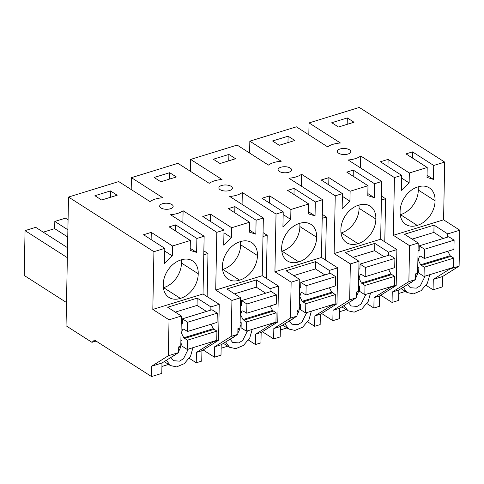 <?xml version="1.0" encoding="UTF-8"?>
<svg xmlns="http://www.w3.org/2000/svg" width="484" height="484" viewBox="0 0 484 484"><rect width="100%" height="100%" fill="white"/><g stroke="black" fill="none" stroke-linecap="round" stroke-linejoin="round"><path stroke-width="0.73" d="M91.954 342.333L66.048 325.756L68.516 197.048L153.924 251.704L152.817 309.433L169.031 319.809L168.341 355.746L151.722 366.176L151.528 376.564L94.543 340.095L91.954 342.333L96.062 341.069M68.516 197.048L118.731 181.573L149.998 201.58A19.148 8.609 -178.9 0 1 155.437 199.039A19.148 8.609 -178.9 0 1 162.793 197.75L131.412 177.664L177.943 163.326L209.209 183.333A19.148 8.609 -178.9 0 1 214.648 180.792A19.148 8.609 -178.9 0 1 222.005 179.497L190.623 159.417L237.154 145.079L268.414 165.086A19.148 8.609 -178.9 0 1 273.859 162.539A19.148 8.609 -178.9 0 1 281.216 161.251L249.835 141.171L296.365 126.826L327.626 146.84A19.148 8.609 -178.9 0 1 333.065 144.292A19.148 8.609 -178.9 0 1 340.427 143.004L309.046 122.918L308.816 134.8M309.046 122.918L359.285 107.436L444.693 162.092L443.58 219.821L459.8 230.196L459.11 266.133L442.491 276.564L442.291 286.952L433.077 289.789L426.114 285.336M131.412 177.664L131.188 189.547M190.623 159.417L190.393 171.294M249.835 141.171L249.605 153.047M366.908 303.583L373.866 308.042L379.371 306.342L379.571 295.96L396.184 285.524L396.88 249.587L380.66 239.211L381.767 181.488L348.165 159.98A19.148 8.603 -178.9 0 0 355.431 158.607A19.148 8.603 -178.9 0 0 360.731 155.993L360.501 167.875M339.556 311.72L346.211 309.669M321.551 313.457L332.841 320.68L339.423 318.654L339.623 308.272L356.236 297.841L356.345 292.118L358.42 291.483L359.001 261.263L345.298 252.497L374.828 243.398L388.525 252.164L396.88 249.587M307.697 321.83L314.661 326.289L320.16 324.589L320.36 314.207L336.979 303.777L337.669 267.84L321.449 257.458L322.556 199.735L288.954 178.227A19.148 8.603 -178.9 0 0 296.22 176.854A19.148 8.603 -178.9 0 0 301.52 174.246L335.243 195.826L342.43 193.612L321.201 180.006L328.896 177.64L328.757 184.852M280.345 329.973L287.006 327.916M262.34 331.703L273.629 338.933L280.212 336.906L280.411 326.519L297.025 316.088L297.134 310.365L299.209 309.73L299.79 279.51L286.086 270.744L315.616 261.644L329.314 270.411L337.669 267.84M248.486 340.083L255.449 344.535L260.949 342.841L261.148 332.454L277.768 322.023L278.457 286.086L262.237 275.711L263.35 217.982L229.743 196.48A19.148 8.603 -178.9 0 0 237.015 195.106A19.148 8.603 -178.9 0 0 242.309 192.493L276.031 214.073L283.219 211.859L261.989 198.252L269.685 195.887L269.552 203.099M221.134 348.22L227.795 346.169M203.135 349.956L214.424 357.18L221 355.153L221.2 344.765L237.813 334.335L237.928 328.618L239.997 327.977L240.578 297.763L226.875 288.99L256.405 279.891L270.102 288.658L278.457 286.086M189.274 358.329L196.238 362.782L201.737 361.088L201.937 350.706L218.556 340.27L219.246 304.333L203.026 293.957L152.817 309.433M161.922 366.467L168.583 364.416M151.528 376.564L161.789 373.4L161.989 363.018L151.722 366.176M398.762 293.473L405.423 291.422M380.763 295.21L392.052 302.433L398.628 300.407L398.828 290.025L415.447 279.589L415.556 273.871L417.625 273.23L418.206 243.016L404.509 234.25L434.033 225.145L447.736 233.917L459.8 230.196M168.341 355.746L178.608 352.582L161.989 363.018M169.031 319.809L181.367 316.01L180.786 346.223L178.717 346.865L178.608 352.582M181.367 316.01L167.664 307.243L197.194 298.138L210.897 306.91L219.246 304.333M203.026 293.957L204.139 236.228L196.891 238.467L196.619 252.406L190.17 250.397L190.363 240.475L172.492 245.987L172.298 255.909L164.512 263.356L164.796 248.352L143.573 234.752L151.268 232.381L151.129 239.598M153.924 251.704L164.796 248.352M181.107 259.914A21.066 15.179 -57.4 0 1 192.487 260.858A21.066 15.179 -57.4 0 1 198.216 273.762A21.066 15.179 -57.4 0 1 180.369 298.386A21.066 15.179 -57.4 0 1 168.989 297.436A21.066 15.179 -57.4 0 1 163.259 284.538A21.066 15.179 -57.4 0 1 181.107 259.914M172.492 245.987L151.268 232.381M190.363 240.475L169.146 226.881L175.68 224.872L196.891 238.467M204.139 236.228L170.531 214.727A19.148 8.603 -178.9 0 0 177.803 213.353A19.148 8.603 -178.9 0 0 183.097 210.74L216.82 232.32L224.007 230.106L202.778 216.505L210.479 214.134L210.34 221.345M263.35 217.982L256.096 220.214L234.885 206.626L228.357 208.634L249.575 222.229L231.703 227.734L210.479 214.134M322.556 199.735L315.308 201.967L294.097 188.373L287.569 190.381L308.78 203.982L290.908 209.487L269.685 195.887M381.767 181.488L374.519 183.72L353.308 170.126L346.78 172.135L367.991 185.729L350.12 191.24L328.896 177.64M444.693 162.092L433.731 165.474L412.519 151.879L405.991 153.888L427.203 167.482L409.331 172.994L388.108 159.387L380.412 161.759L401.641 175.359L394.448 177.58L360.731 155.993M110.467 190.932L94.918 195.718L101.622 200.019L117.17 195.233L110.467 190.932L110.346 197.333M172.492 207.66A6.752 3.031 -178.9 0 1 170.549 208.713A6.752 3.031 -178.9 0 1 163.417 208.925A6.752 3.031 -178.9 0 1 159.666 206.117A6.752 3.031 -178.9 0 1 160.331 204.841A6.752 3.031 -178.9 0 1 162.666 203.667A6.752 3.031 -178.9 0 1 169.624 203.631A6.752 3.031 -178.9 0 1 173.163 206.378A6.752 3.031 -178.9 0 1 172.492 207.66M290.914 171.161A6.752 3.031 -178.9 0 1 288.972 172.213A6.752 3.031 -178.9 0 1 281.839 172.425A6.752 3.031 -178.9 0 1 278.082 169.624A6.752 3.031 -178.9 0 1 278.754 168.341A6.752 3.031 -178.9 0 1 281.089 167.174A6.752 3.031 -178.9 0 1 288.047 167.131A6.752 3.031 -178.9 0 1 291.58 169.884A6.752 3.031 -178.9 0 1 290.914 171.161M235.593 158.734L220.045 163.519L213.341 159.224L228.89 154.438L235.593 158.734M294.804 140.487L279.256 145.273L272.553 140.977L288.101 136.192L294.804 140.487M347.312 117.939L354.016 122.24L338.467 127.02L331.764 122.724L347.312 117.939L347.185 124.34M348.178 153.966A6.752 3.031 -178.9 0 1 341.051 154.178A6.752 3.031 -178.9 0 1 337.294 151.377A6.752 3.031 -178.9 0 1 337.965 150.094A6.752 3.031 -178.9 0 1 340.3 148.921A6.752 3.031 -178.9 0 1 347.252 148.884A6.752 3.031 -178.9 0 1 350.791 151.631A6.752 3.031 -178.9 0 1 350.126 152.914A6.752 3.031 -178.9 0 1 348.178 153.966M169.678 172.685L176.382 176.981L160.833 181.766L154.13 177.471L169.678 172.685L169.557 179.086M231.703 189.413A6.752 3.031 -178.9 0 1 229.761 190.46A6.752 3.031 -178.9 0 1 222.628 190.672A6.752 3.031 -178.9 0 1 218.871 187.871A6.752 3.031 -178.9 0 1 219.542 186.594A6.752 3.031 -178.9 0 1 221.878 185.42A6.752 3.031 -178.9 0 1 228.835 185.384A6.752 3.031 -178.9 0 1 232.374 188.131A6.752 3.031 -178.9 0 1 231.703 189.413M67.748 237.003L54.686 228.642L54.819 221.442L65.467 218.163L68.081 219.833M54.819 221.442L67.887 229.803M54.686 228.642L43.258 232.163M66.49 302.524L24.2 275.463L25.059 230.614L35.707 227.335L67.542 247.711M25.059 230.614L67.355 257.682M373.866 308.042L374.065 297.654L379.571 295.96M374.065 297.654L390.685 287.224L390.691 286.728M350.277 301.58A11.011 7.932 122.6 0 0 353.725 299.414M356.26 296.492A11.011 7.932 122.6 0 0 358.384 291.489M358.42 291.32A11.011 7.932 122.6 0 0 358.644 289.263L359.545 289.837M359.558 288.978L358.644 289.263M356.309 293.988A9.323 6.715 122.6 0 0 357.035 291.906M332.841 320.68L333.04 310.298L339.623 308.272M333.04 310.298L349.66 299.868L350.349 263.931L334.129 253.549L380.66 239.211M335.243 195.826L334.129 253.549M301.29 186.122L301.52 174.246M325.569 260.096L326.397 217.001L322.277 214.364M314.661 326.289L314.854 315.901L320.36 314.207M314.854 315.901L331.473 305.471L331.486 304.974M291.065 319.827A11.011 7.932 122.6 0 0 294.52 317.661M297.055 314.739A11.011 7.932 122.6 0 0 299.173 309.742M299.209 309.566A11.011 7.932 122.6 0 0 299.433 307.509L300.334 308.084M300.352 307.225L299.433 307.509M297.097 312.24A9.323 6.715 122.6 0 0 297.823 310.153M273.629 338.933L273.829 328.545L280.411 326.519M273.829 328.545L290.448 318.115L291.138 282.178L274.924 271.796L321.449 257.458M276.031 214.073L274.924 271.796M242.079 204.369L242.309 192.493M266.363 278.342L267.186 235.254L263.066 232.616M255.449 344.535L255.649 334.154L261.148 332.454M255.649 334.154L272.262 323.717L272.274 323.227M231.854 338.08A11.011 7.932 122.6 0 0 235.309 335.908M237.844 332.986A11.011 7.932 122.6 0 0 239.967 327.989M239.997 327.813A11.011 7.932 122.6 0 0 240.227 325.756L241.123 326.331M241.141 325.478L240.227 325.756M237.892 330.487A9.323 6.715 122.6 0 0 238.612 328.406M214.424 357.18L214.624 346.792L221.2 344.765M214.624 346.792L231.237 336.362L231.927 300.425L215.713 290.049L262.237 275.711M216.82 232.32L215.713 290.049M182.867 222.622L183.097 210.74M207.152 296.595L207.975 253.501L203.855 250.863M196.238 362.782L196.437 352.4L201.937 350.706M196.437 352.4L213.051 341.97L213.063 341.474M172.643 356.327A11.011 7.932 122.6 0 0 176.097 354.161M178.632 351.239A11.011 7.932 122.6 0 0 180.756 346.235M180.792 346.06A11.011 7.932 122.6 0 0 181.016 344.003L181.911 344.578M181.93 343.725L181.016 344.003M178.681 348.734A9.323 6.715 122.6 0 0 179.401 346.653M433.077 289.789L433.277 279.407L442.491 276.564M433.277 279.407L449.896 268.977L449.902 268.481M409.488 283.334A11.011 7.932 122.6 0 0 412.937 281.168M415.472 278.246A11.011 7.932 122.6 0 0 417.595 273.242M417.631 273.067A11.011 7.932 122.6 0 0 417.855 271.01L418.757 271.584M418.769 270.731L417.855 271.01M415.52 275.741A9.323 6.715 122.6 0 0 416.246 273.66M392.052 302.433L392.252 292.052L398.828 290.025M392.252 292.052L408.871 281.615L409.561 245.678L393.341 235.303L443.58 219.821M394.448 177.58L393.341 235.303M384.78 241.849L385.609 198.755L381.489 196.117M206.468 311.436L197.055 305.41L197.194 298.138M210.83 310.093L210.897 306.91M213.051 341.97L218.556 340.27M164.748 251.063L172.298 255.909M175.559 230.989L175.68 224.872M190.212 248.298L196.619 252.406M163.386 287.714A21.066 15.179 122.6 0 0 163.592 287.647A21.066 15.179 122.6 0 0 181.439 263.024A21.066 15.179 122.6 0 0 181.312 259.841M181.439 263.024L198.216 273.762M163.592 287.647L180.369 298.386M256.096 220.214L255.83 234.159L249.381 232.151L249.575 222.229M231.703 227.734L231.509 237.656L223.953 232.816M224.007 230.106L223.717 245.11L231.509 237.656M240.318 241.661A21.066 15.179 -57.4 0 1 251.698 242.611A21.066 15.179 -57.4 0 1 257.428 255.51A21.066 15.179 -57.4 0 1 239.58 280.139A21.066 15.179 -57.4 0 1 228.194 279.189A21.066 15.179 -57.4 0 1 222.471 266.285A21.066 15.179 -57.4 0 1 240.318 241.661M234.77 212.742L234.885 206.626M255.83 234.159L249.423 230.051M315.308 201.967L315.042 215.912L308.592 213.904L308.78 203.982M290.908 209.487L290.721 219.409L283.164 214.569M283.219 211.859L282.928 226.857L290.721 219.409M299.529 223.414A21.066 15.179 -57.4 0 1 310.909 224.364A21.066 15.179 -57.4 0 1 316.639 237.263A21.066 15.179 -57.4 0 1 298.791 261.886A21.066 15.179 -57.4 0 1 287.405 260.943A21.066 15.179 -57.4 0 1 281.682 248.038A21.066 15.179 -57.4 0 1 299.529 223.414M293.982 194.495L294.097 188.373M315.042 215.912L308.635 211.804M374.519 183.72L374.253 197.666L367.804 195.651L367.991 185.729M350.12 191.24L349.932 201.162L342.376 196.322M342.43 193.612L342.14 208.61L349.932 201.162M358.741 205.168A21.066 15.179 -57.4 0 1 370.121 206.111A21.066 15.179 -57.4 0 1 375.85 219.016A21.066 15.179 -57.4 0 1 357.997 243.64A21.066 15.179 -57.4 0 1 346.617 242.69A21.066 15.179 -57.4 0 1 340.887 229.791A21.066 15.179 -57.4 0 1 358.741 205.168M353.193 176.243L353.308 170.126M374.253 197.666L367.84 193.558M409.331 172.994L409.143 182.916L401.587 178.07M401.641 175.359L401.351 190.363L409.143 182.916M433.731 165.474L433.464 179.413L427.015 177.404L427.203 167.482M417.946 186.915A21.066 15.179 -57.4 0 1 429.332 187.865A21.066 15.179 -57.4 0 1 435.055 200.769A21.066 15.179 -57.4 0 1 417.208 225.393A21.066 15.179 -57.4 0 1 405.828 224.443A21.066 15.179 -57.4 0 1 400.099 211.538A21.066 15.179 -57.4 0 1 417.946 186.915M388.108 159.387L387.968 166.599M412.404 157.996L412.519 151.879M433.464 179.413L427.051 175.305M228.89 154.438L228.769 160.833M288.101 136.192L287.974 142.586M409.561 245.678L418.206 243.016M449.896 268.977L459.11 266.133M447.676 237.099L447.736 233.917M350.349 263.931L359.001 261.263M388.464 255.346L388.525 252.164M390.685 287.224L396.184 285.524M385.609 198.755L381.41 200.049M348.541 302.669L351.051 305.948L357.113 306.408L361.118 303.976L365.916 294.351M344.033 305.501L347.954 310.782L354.185 312.156L361.911 308.913L368.197 301.405L370.581 292.917M349.66 299.868L356.236 297.841M326.397 217.001L322.199 218.296M291.138 282.178L299.79 279.51M329.253 273.593L329.314 270.411M331.473 305.471L336.979 303.777M289.329 320.916L291.84 324.195L297.902 324.655L301.907 322.229L306.705 312.603M284.822 323.748L288.742 329.035L294.98 330.403L302.7 327.16L308.986 319.652L311.375 311.164M290.448 318.115L297.025 316.088M267.186 235.254L262.993 236.543M231.927 300.425L240.578 297.763M270.042 291.84L270.102 288.658M272.262 323.717L277.768 322.023M230.118 339.169L232.635 342.442L238.691 342.902L242.702 340.476L247.493 330.85M225.611 341.994L229.537 347.282L235.768 348.655L243.488 345.413L249.78 337.899L252.164 329.416M231.237 336.362L237.813 334.335M207.975 253.501L203.782 254.796M170.912 357.416L173.423 360.695L179.479 361.155L183.49 358.723L188.282 349.097M166.399 360.247L170.326 365.529L176.557 366.902L184.283 363.659L190.569 356.145L192.953 347.663M407.752 284.423L410.263 287.696L416.325 288.161L420.33 285.729L425.127 276.104M403.245 287.254L407.165 292.536L413.396 293.909L421.122 290.666L427.408 283.152L429.792 274.67M408.871 281.615L415.447 279.589M222.592 269.467A21.066 15.179 122.6 0 0 222.803 269.4A21.066 15.179 122.6 0 0 240.651 244.777A21.066 15.179 122.6 0 0 240.524 241.595M240.651 244.777L257.428 255.51M222.803 269.4L239.58 280.139M281.803 251.22A21.066 15.179 122.6 0 0 282.015 251.154A21.066 15.179 122.6 0 0 299.862 226.53A21.066 15.179 122.6 0 0 299.735 223.348M299.862 226.53L316.639 237.263M282.015 251.154L298.791 261.886M341.014 232.973A21.066 15.179 122.6 0 0 341.226 232.901A21.066 15.179 122.6 0 0 359.074 208.277A21.066 15.179 122.6 0 0 358.946 205.095M359.074 208.277L375.85 219.016M341.226 232.901L357.997 243.64M400.226 214.721A21.066 15.179 122.6 0 0 400.431 214.654A21.066 15.179 122.6 0 0 418.285 190.031A21.066 15.179 122.6 0 0 418.158 186.848M418.285 190.031L435.055 200.769M400.431 214.654L417.208 225.393M443.308 238.443L433.894 232.417L434.033 225.145M384.096 256.689L374.683 250.664L374.828 243.398M324.891 274.936L315.477 268.91L315.616 261.644M265.68 293.183L256.266 287.163L256.405 279.891M180.901 340.21L181.984 340.899L181.881 346.036L187.199 349.436L187.375 340.204L183.775 337.79L181.367 332.944L182.692 329.108L183.938 329.271L187.544 331.467L217.086 322.38L217.262 313.148L211.95 309.748L182.407 318.841L182.311 323.971L181.228 323.276M183.775 337.79L213.317 328.703L210.97 324.262M213.317 328.703L216.917 331.11L216.741 340.343L187.199 349.436M187.544 331.467L187.719 322.241L217.262 313.148M187.719 322.241L182.407 318.841M175.287 312.119L197.055 305.41M184.579 338.413L214.122 329.32M187.375 340.204L216.917 331.11M240.112 321.963L241.195 322.653L241.093 327.783L246.404 331.183L246.586 321.957L242.986 319.543L240.578 314.697L241.903 310.861L243.149 311.024L246.749 313.221L276.291 304.127L276.473 294.901L271.161 291.501L241.619 300.588L241.516 305.719L240.439 305.029M242.986 319.543L272.528 310.45L270.181 306.009M272.528 310.45L276.128 312.864L275.947 322.096L246.404 331.183M246.749 313.221L246.931 303.988L276.473 294.901M246.931 303.988L241.619 300.588M234.498 293.867L256.266 287.163M243.791 320.166L273.333 311.073M246.586 321.957L276.128 312.864M299.324 303.716L300.401 304.406L300.304 309.536L305.616 312.936L305.797 303.704L302.197 301.296L299.79 296.45L301.108 292.614L302.361 292.778L305.961 294.974L335.503 285.881L335.684 276.648L330.366 273.248L300.83 282.341L300.727 287.472L299.65 286.782M302.197 301.296L331.74 292.203L329.392 287.762M331.74 292.203L335.339 294.617L335.158 303.843L305.616 312.936M305.961 294.974L306.142 285.741L335.684 276.648M306.142 285.741L300.83 282.341M293.709 275.62L315.477 268.91M302.996 301.919L332.538 292.826M305.797 303.704L335.339 294.617M358.535 285.463L359.612 286.159L359.515 291.289L364.827 294.689L365.003 285.457L361.409 283.049L359.001 278.203L360.32 274.361L361.572 274.525L365.172 276.721L394.714 267.634L394.89 258.402L389.578 255.001L360.036 264.095L359.939 269.225L358.856 268.535M361.409 283.049L390.951 273.956L388.598 269.515M390.951 273.956L394.545 276.364L394.369 285.596L364.827 294.689M365.172 276.721L365.347 267.495L394.89 258.402M365.347 267.495L360.036 264.095M352.921 257.373L374.683 250.664M362.207 283.666L391.75 274.579M365.003 285.457L394.545 276.364M417.746 267.216L418.823 267.906L418.727 273.043L424.038 276.437L424.214 267.21L420.62 264.796L418.206 259.95L419.531 256.115L420.784 256.278L424.383 258.474L453.925 249.381L454.101 240.155L448.789 236.755L419.247 245.842L419.15 250.978L418.067 250.282M420.62 264.796L450.162 255.709L447.809 251.263M450.162 255.709L453.756 258.117L453.581 267.349L424.038 276.437M424.383 258.474L424.559 249.242L454.101 240.155M424.559 249.242L419.247 245.842M412.132 239.126L433.894 232.417M421.419 265.42L450.961 256.326M424.214 267.21L453.756 258.117M341.843 306.874L347.833 310.704M282.638 325.121L288.621 328.951M223.427 343.368L229.41 347.197M164.215 361.621L170.199 365.45M401.054 288.627L407.038 292.457"/></g></svg>
